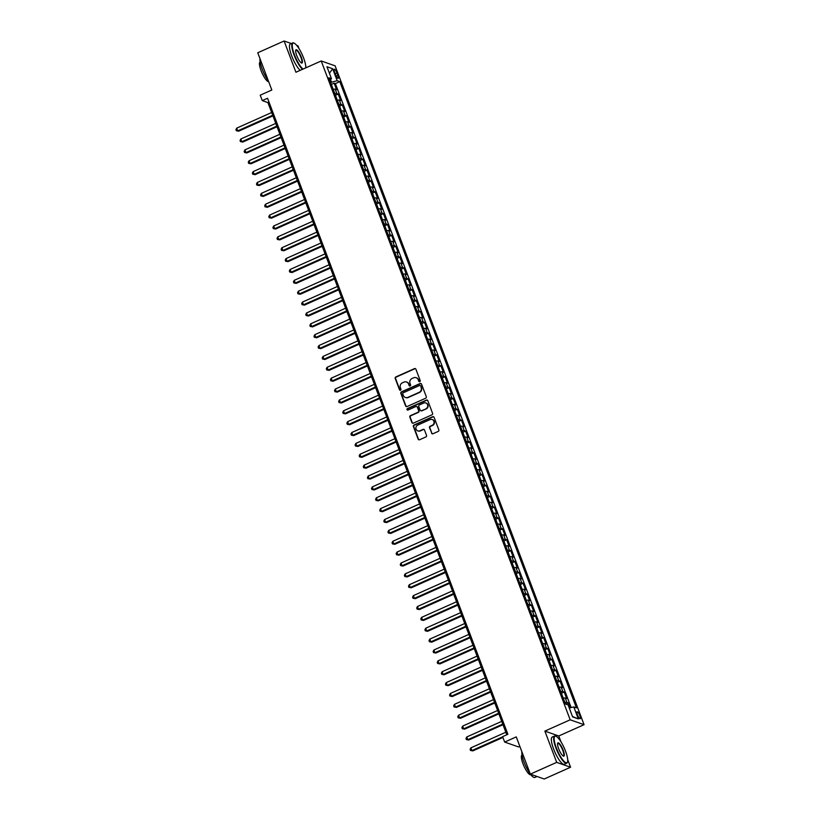 <?xml version="1.0" encoding="UTF-8"?>
<svg xmlns="http://www.w3.org/2000/svg" width="820" height="820" viewBox="0 0 820 820"><rect width="100%" height="100%" fill="white"/><g stroke="black" fill="none" stroke-linecap="round" stroke-linejoin="round"><path stroke-width="1.23" d="M419.758 381.638A0.82 0.769 -70.7 0 0 420.199 380.562L415.914 369.226A1.168 1.107 -70.7 0 0 414.479 368.621L395.855 376.933A1.168 1.107 -70.7 0 0 395.219 378.471L399.504 389.808A0.82 0.769 -70.7 0 0 400.508 390.228A0.82 0.769 -70.7 0 0 400.949 389.162L400.396 387.696A3.741 3.526 -70.7 0 1 402.415 382.796L403.973 382.11A3.741 3.526 -70.7 0 1 408.575 384.047L409.129 385.513A0.82 0.769 -70.7 0 0 410.133 385.933A0.82 0.769 -70.7 0 0 410.574 384.867L410.02 383.391A3.741 3.526 -70.7 0 1 412.04 378.502L413.598 377.805A3.741 3.526 -70.7 0 1 418.2 379.742L418.753 381.218A0.82 0.769 -70.7 0 0 419.758 381.638M579.842 715.655A3.813 0.953 65.9 0 0 577.085 711.75A3.813 0.953 65.9 0 0 577.434 714.814A3.813 0.953 65.9 0 0 580.191 718.72A3.813 0.953 65.9 0 0 579.842 715.655M431.545 433.155A1.168 1.107 -70.7 0 0 432.981 433.759L438.208 431.422A1.168 1.107 -70.7 0 0 438.843 429.895L434.077 417.308A1.168 1.107 -70.7 0 0 432.642 416.703L414.018 425.016A1.168 1.107 -70.7 0 0 413.382 426.543L418.149 439.141A1.168 1.107 -70.7 0 0 419.584 439.745L425.898 436.927A1.168 1.107 -70.7 0 0 426.523 435.389L424.493 430.008A1.168 1.107 -70.7 0 0 423.048 429.403L419.922 430.797A3.126 2.952 -70.7 0 1 415.873 428.081A3.126 2.952 -70.7 0 1 417.769 425.088L430.029 419.614A3.126 2.952 -70.7 0 1 434.077 422.331A3.126 2.952 -70.7 0 1 432.181 425.324L430.141 426.236A1.168 1.107 -70.7 0 0 429.506 427.763L431.925 433.288A1.168 1.107 -70.7 0 0 432.386 433.841M291.305 43.521L284.109 41L257.757 52.767L271.82 90.005L260.227 95.181L262.287 100.614L267.556 98.267L507.887 734.279L502.619 736.637L504.669 742.069L518.558 746.938L519.849 746.364M560.962 741.782L558.768 735.981L544.88 731.102L556.688 762.364L530.335 774.131L516.262 736.893L504.669 742.069M544.88 731.102L570.177 719.806L321.214 60.967L335.103 65.836L584.066 724.685L570.177 719.806M284.109 41L295.917 72.252L321.214 60.967M425.662 398.233A1.168 1.107 -70.7 0 0 426.297 396.706L421.541 384.119A1.168 1.107 -70.7 0 0 420.096 383.514L401.482 391.827A1.168 1.107 -70.7 0 0 400.847 393.354L405.603 405.951A1.168 1.107 -70.7 0 0 407.038 406.556L425.662 398.233M427.814 400.713L432.57 413.3A1.168 1.107 -70.7 0 1 431.935 414.828L413.311 423.151A1.168 1.107 -70.7 0 1 411.876 422.546L409.836 417.154A1.168 1.107 -70.7 0 1 410.471 415.627L418.026 412.255A1.168 1.107 -70.7 0 0 418.651 410.717L417.308 407.15A1.168 1.107 -70.7 0 0 415.863 406.546L408.001 410.051A0.82 0.769 -70.7 0 1 406.945 409.344A0.82 0.769 -70.7 0 1 407.437 408.555L426.369 400.109A1.168 1.107 -70.7 0 1 427.814 400.713M556.688 762.364L570.576 767.233L544.224 779L530.335 774.131M299.064 48.687L297.998 45.869L296.758 45.438M570.156 707.803L568.291 702.873L565.615 704.062M564.908 702.504A4.766 1.056 -20.7 0 1 566.917 702.391L565.277 698.045L566.651 698.527L564.18 691.998L561.403 693.238M560.798 691.639A4.766 1.056 -20.7 0 1 562.807 691.516L561.167 687.17L562.54 687.652L560.07 681.133L557.293 682.373M556.688 680.764A4.766 1.056 -20.7 0 1 558.707 680.651L557.057 676.295L558.43 676.777L555.96 670.258L553.192 671.498M552.577 669.889A4.766 1.056 -20.7 0 1 554.597 669.776L552.947 665.43L554.32 665.912L551.86 659.382L549.082 660.623M548.477 659.014A4.766 1.056 -20.7 0 1 550.486 658.901L548.846 654.555L550.21 655.036L547.75 648.507L544.972 649.747M544.367 648.149A4.766 1.056 -20.7 0 1 546.376 648.036L544.736 643.679L546.11 644.161L543.639 637.642L540.862 638.882M540.257 637.273A4.766 1.056 -20.7 0 1 542.266 637.16L540.626 632.814L541.999 633.286L539.529 626.767L536.751 628.007M536.147 626.398A4.766 1.056 -20.7 0 1 538.166 626.285L536.516 621.939L537.889 622.421L535.419 615.892L532.651 617.132M532.036 615.533A4.766 1.056 -20.7 0 1 534.056 615.41L532.405 611.064L533.779 611.546L531.319 605.027L528.541 606.267M527.936 604.658A4.766 1.056 -20.7 0 1 529.945 604.545L528.305 600.199L529.669 600.67L527.209 594.151L524.431 595.392M523.826 593.782A4.766 1.056 -20.7 0 1 525.835 593.67L524.195 589.324L525.569 589.805L523.098 583.276L520.321 584.516M519.716 582.918A4.766 1.056 -20.7 0 1 521.725 582.794L520.085 578.448L521.458 578.93L518.988 572.411L516.21 573.651M515.606 572.042A4.766 1.056 -20.7 0 1 517.625 571.929L515.975 567.573L517.348 568.055L514.878 561.536L512.111 562.776M511.495 561.167A4.766 1.056 -20.7 0 1 513.515 561.054L511.864 556.708L513.238 557.19L510.778 550.661L508 551.901M507.395 550.302A4.766 1.056 -20.7 0 1 509.404 550.179L507.764 545.833L509.128 546.315L506.668 539.796L503.89 541.036M503.285 539.427A4.766 1.056 -20.7 0 1 505.294 539.314L503.654 534.958L505.028 535.439L502.557 528.92L499.78 530.161M499.175 528.551A4.766 1.056 -20.7 0 1 501.184 528.439L499.544 524.093L500.917 524.574L498.447 518.045L495.669 519.285M495.065 517.676A4.766 1.056 -20.7 0 1 497.084 517.563L495.434 513.217L496.807 513.699L494.337 507.17L491.559 508.41M490.954 506.811A4.766 1.056 -20.7 0 1 492.974 506.698L491.323 502.342L492.697 502.824L490.237 496.305L487.459 497.545M486.844 495.936A4.766 1.056 -20.7 0 1 488.863 495.823L487.223 491.477L488.587 491.959L486.127 485.43L483.349 486.67M482.744 485.061A4.766 1.056 -20.7 0 1 484.753 484.948L483.113 480.602L484.487 481.084L482.016 474.554L479.239 475.795M478.634 474.196A4.766 1.056 -20.7 0 1 480.643 474.083L479.003 469.727L480.376 470.208L477.906 463.689L475.128 464.93M474.524 463.32A4.766 1.056 -20.7 0 1 476.543 463.208L474.893 458.862L476.266 459.333L473.796 452.814L471.018 454.054M470.413 452.445A4.766 1.056 -20.7 0 1 472.433 452.332L470.782 447.986L472.156 448.468L469.696 441.939L466.918 443.179M466.303 441.58A4.766 1.056 -20.7 0 1 468.322 441.457L466.682 437.111L468.046 437.593L465.586 431.074L462.808 432.314M462.203 430.705A4.766 1.056 -20.7 0 1 464.212 430.592L462.572 426.236L463.946 426.718L461.476 420.199L458.698 421.439M458.093 419.83A4.766 1.056 -20.7 0 1 460.102 419.717L458.462 415.371L459.835 415.853L457.365 409.323L454.587 410.564M453.983 408.965A4.766 1.056 -20.7 0 1 456.002 408.842L454.352 404.496L455.725 404.977L453.255 398.458L450.477 399.699M449.872 398.089A4.766 1.056 -20.7 0 1 451.892 397.977L450.241 393.62L451.615 394.102L449.155 387.583L446.377 388.823M445.762 387.214A4.766 1.056 -20.7 0 1 447.781 387.101L446.141 382.755L447.505 383.237L445.045 376.708L442.267 377.948M441.662 376.349A4.766 1.056 -20.7 0 1 443.671 376.226L442.031 371.88L443.405 372.362L440.934 365.843L438.157 367.073M437.552 365.474A4.766 1.056 -20.7 0 1 439.561 365.361L437.921 361.005L439.294 361.487L436.824 354.968L434.046 356.208M433.442 354.599A4.766 1.056 -20.7 0 1 435.461 354.486L433.811 350.14L435.184 350.622L432.714 344.092L429.936 345.333M429.331 343.723A4.766 1.056 -20.7 0 1 431.351 343.611L429.7 339.265L431.074 339.746L428.614 333.217L425.836 334.457M425.221 332.858A4.766 1.056 -20.7 0 1 427.24 332.746L425.601 328.389L426.964 328.871L424.504 322.352L421.726 323.592M421.121 321.983A4.766 1.056 -20.7 0 1 423.13 321.87L421.49 317.524L422.853 317.996L420.393 311.477L417.616 312.717M417.011 311.108A4.766 1.056 -20.7 0 1 419.02 310.995L417.38 306.649L418.753 307.131L416.283 300.602L413.505 301.842M412.901 300.243A4.766 1.056 -20.7 0 1 414.92 300.12L413.27 295.774L414.643 296.256L412.173 289.737L409.395 290.977M408.79 289.368A4.766 1.056 -20.7 0 1 410.81 289.255L409.159 284.909L410.533 285.38L408.073 278.861L405.295 280.102M404.68 278.492A4.766 1.056 -20.7 0 1 406.699 278.38L405.059 274.034L406.423 274.515L403.963 267.986L401.185 269.226M400.58 267.627A4.766 1.056 -20.7 0 1 402.589 267.505L400.949 263.159L402.312 263.64L399.852 257.121L397.075 258.361M396.47 256.752A4.766 1.056 -20.7 0 1 398.479 256.639L396.839 252.283L398.212 252.765L395.742 246.246L392.964 247.486M392.36 245.877A4.766 1.056 -20.7 0 1 394.379 245.764L392.729 241.418L394.102 241.9L391.632 235.371L388.854 236.611M388.249 235.012A4.766 1.056 -20.7 0 1 390.269 234.889L388.618 230.543L389.992 231.025L387.532 224.506L384.754 225.746M384.139 224.137A4.766 1.056 -20.7 0 1 386.159 224.024L384.518 219.668L385.882 220.149L383.422 213.63L380.644 214.871M380.039 213.261A4.766 1.056 -20.7 0 1 382.048 213.149L380.408 208.803L381.771 209.284L379.311 202.755L376.534 203.995M375.929 202.386A4.766 1.056 -20.7 0 1 377.938 202.273L376.298 197.927L377.671 198.409L375.201 191.88L372.423 193.12M371.819 191.521A4.766 1.056 -20.7 0 1 373.828 191.409L372.188 187.052L373.561 187.534L371.091 181.015L368.313 182.255M367.708 180.646A4.766 1.056 -20.7 0 1 369.728 180.533L368.077 176.187L369.451 176.669L366.991 170.14L364.213 171.38M363.598 169.771A4.766 1.056 -20.7 0 1 365.617 169.658L363.977 165.312L365.341 165.794L362.881 159.264L360.103 160.505M359.498 158.906A4.766 1.056 -20.7 0 1 361.507 158.793L359.867 154.437L361.231 154.918L358.77 148.399L355.993 149.64M355.388 148.03A4.766 1.056 -20.7 0 1 357.397 147.918L355.757 143.572L357.13 144.043L354.66 137.524L351.882 138.764M351.278 137.155A4.766 1.056 -20.7 0 1 353.287 137.042L351.647 132.696L353.02 133.178L350.55 126.649L347.772 127.889M347.167 126.29A4.766 1.056 -20.7 0 1 349.187 126.167L347.536 121.821L348.91 122.303L346.45 115.784L343.672 117.024M343.057 115.415A4.766 1.056 -20.7 0 1 345.077 115.302L343.436 110.946L344.8 111.428L342.34 104.909L339.562 106.149M338.957 104.54A4.766 1.056 -20.7 0 1 340.966 104.427L339.326 100.081L340.689 100.563L338.229 94.033L336.856 93.552A4.766 1.056 159.3 0 0 334.847 93.675M335.452 95.274L338.229 94.033M334.642 72.18L335.544 74.569A3.7 0.922 65.9 0 0 338.209 78.351A3.7 0.922 65.9 0 0 337.871 75.389L336.969 72.99A3.7 0.922 65.9 0 0 334.293 69.208A3.7 0.922 65.9 0 0 334.642 72.18M569.264 708.019L573.816 706.942L576.439 707.865L339.808 81.631L337.174 80.708L330.603 82.441M573.816 706.942L578.326 718.894L572.626 716.895L568.106 704.933L565.472 704.011L328.84 77.787L331.475 78.71L326.954 66.748L332.664 68.747L337.174 80.708M571.15 707.568L335.38 83.609L334.119 83.168L336.589 89.687L335.216 89.206A4.766 1.056 159.3 0 0 333.207 89.318M340.966 104.427L342.34 104.909M345.077 115.302L346.45 115.784M349.187 126.167L350.55 126.649M353.287 137.042L354.66 137.524M357.397 147.918L358.77 148.399M361.507 158.793L362.881 159.264M365.617 169.658L366.991 170.14M369.728 180.533L371.091 181.015M373.828 191.409L375.201 191.88M377.938 202.273L379.311 202.755M382.048 213.149L383.422 213.63M386.159 224.024L387.532 224.506M390.269 234.889L391.632 235.371M394.379 245.764L395.742 246.246M398.479 256.639L399.852 257.121M402.589 267.505L403.963 267.986M406.699 278.38L408.073 278.861M410.81 289.255L412.173 289.737M414.92 300.12L416.283 300.602M419.02 310.995L420.393 311.477M423.13 321.87L424.504 322.352M427.24 332.746L428.614 333.217M431.351 343.611L432.714 344.092M435.461 354.486L436.824 354.968M439.561 365.361L440.934 365.843M443.671 376.226L445.045 376.708M447.781 387.101L449.155 387.583M451.892 397.977L453.255 398.458M456.002 408.842L457.365 409.323M460.102 419.717L461.476 420.199M464.212 430.592L465.586 431.074M468.322 441.457L469.696 441.939M472.433 452.332L473.796 452.814M476.543 463.208L477.906 463.689M480.643 474.083L482.016 474.554M484.753 484.948L486.127 485.43M488.863 495.823L490.237 496.305M492.974 506.698L494.337 507.17M497.084 517.563L498.447 518.045M501.184 528.439L502.557 528.92M505.294 539.314L506.668 539.796M509.404 550.179L510.778 550.661M513.515 561.054L514.878 561.536M517.625 571.929L518.988 572.411M521.725 582.794L523.098 583.276M525.835 593.67L527.209 594.151M529.945 604.545L531.319 605.027M534.056 615.41L535.419 615.892M538.166 626.285L539.529 626.767M542.266 637.16L543.639 637.642M546.376 648.036L547.75 648.507M550.486 658.901L551.86 659.382M554.597 669.776L555.96 670.258M558.707 680.651L560.07 681.133M562.807 691.516L564.18 691.998M566.917 702.391L568.291 702.873M331.464 82.061L330.511 79.561M306.229 67.65L305.788 66.481M558.768 735.981L584.066 724.685M570.576 767.233L567.686 759.576M262.287 100.614L267.914 102.592L506.791 734.761M269.001 102.1L267.914 102.592M331.341 84.409L334.119 83.168M335.38 83.609L339.808 81.631M329.763 80.216L331.475 78.71M339.326 100.081A4.766 1.056 159.3 0 0 337.307 100.194M343.436 110.946A4.766 1.056 159.3 0 0 341.417 111.069M347.536 121.821A4.766 1.056 159.3 0 0 345.527 121.934M351.647 132.696A4.766 1.056 159.3 0 0 349.638 132.809M355.757 143.572A4.766 1.056 159.3 0 0 353.748 143.684M359.867 154.437A4.766 1.056 159.3 0 0 357.848 154.549M363.977 165.312A4.766 1.056 159.3 0 0 361.958 165.425M368.077 176.187A4.766 1.056 159.3 0 0 366.068 176.3M372.188 187.052A4.766 1.056 159.3 0 0 370.179 187.175M376.298 197.927A4.766 1.056 159.3 0 0 374.289 198.04M380.408 208.803A4.766 1.056 159.3 0 0 378.389 208.915M384.518 219.668A4.766 1.056 159.3 0 0 382.499 219.791M388.618 230.543A4.766 1.056 159.3 0 0 386.609 230.656M392.729 241.418A4.766 1.056 159.3 0 0 390.72 241.531M396.839 252.283A4.766 1.056 159.3 0 0 394.83 252.406M400.949 263.159A4.766 1.056 159.3 0 0 398.93 263.271M405.059 274.034A4.766 1.056 159.3 0 0 403.04 274.146M409.159 284.909A4.766 1.056 159.3 0 0 407.15 285.022M413.27 295.774A4.766 1.056 159.3 0 0 411.261 295.887M417.38 306.649A4.766 1.056 159.3 0 0 415.371 306.762M421.49 317.524A4.766 1.056 159.3 0 0 419.471 317.637M425.601 328.389A4.766 1.056 159.3 0 0 423.581 328.502M429.7 339.265A4.766 1.056 159.3 0 0 427.691 339.377M433.811 350.14A4.766 1.056 159.3 0 0 431.802 350.253M437.921 361.005A4.766 1.056 159.3 0 0 435.912 361.128M442.031 371.88A4.766 1.056 159.3 0 0 440.012 371.993M446.141 382.755A4.766 1.056 159.3 0 0 444.122 382.868M450.241 393.62A4.766 1.056 159.3 0 0 448.232 393.743M454.352 404.496A4.766 1.056 159.3 0 0 452.343 404.608M458.462 415.371A4.766 1.056 159.3 0 0 456.453 415.484M462.572 426.236A4.766 1.056 159.3 0 0 460.553 426.359M466.682 437.111A4.766 1.056 159.3 0 0 464.663 437.224M470.782 447.986A4.766 1.056 159.3 0 0 468.773 448.099M474.893 458.862A4.766 1.056 159.3 0 0 472.884 458.974M479.003 469.727A4.766 1.056 159.3 0 0 476.994 469.839M483.113 480.602A4.766 1.056 159.3 0 0 481.094 480.715M487.223 491.477A4.766 1.056 159.3 0 0 485.204 491.59M491.323 502.342A4.766 1.056 159.3 0 0 489.314 502.465M495.434 513.217A4.766 1.056 159.3 0 0 493.425 513.33M499.544 524.093A4.766 1.056 159.3 0 0 497.535 524.205M503.654 534.958A4.766 1.056 159.3 0 0 501.635 535.081M507.764 545.833A4.766 1.056 159.3 0 0 505.745 545.946M511.864 556.708A4.766 1.056 159.3 0 0 509.855 556.821M515.975 567.573A4.766 1.056 159.3 0 0 513.966 567.696M520.085 578.448A4.766 1.056 159.3 0 0 518.076 578.561M524.195 589.324A4.766 1.056 159.3 0 0 522.176 589.436M528.305 600.199A4.766 1.056 159.3 0 0 526.286 600.312M532.405 611.064A4.766 1.056 159.3 0 0 530.396 611.177M536.516 621.939A4.766 1.056 159.3 0 0 534.507 622.052M540.626 632.814A4.766 1.056 159.3 0 0 538.617 632.927M544.736 643.679A4.766 1.056 159.3 0 0 542.717 643.803M548.846 654.555A4.766 1.056 159.3 0 0 546.827 654.668M552.947 665.43A4.766 1.056 159.3 0 0 550.938 665.543M557.057 676.295A4.766 1.056 159.3 0 0 555.048 676.418M561.167 687.17A4.766 1.056 159.3 0 0 559.158 687.283M565.277 698.045A4.766 1.056 159.3 0 0 563.258 698.158M329.425 73.277L332.664 68.747M578.326 718.894L572.483 716.516M419.399 381.7A0.82 0.769 -70.7 0 1 419.122 381.341L418.569 379.875A3.741 3.526 -70.7 0 0 416.314 377.764M406.689 382.058A3.741 3.526 -70.7 0 1 408.944 384.17L409.508 385.646A0.82 0.769 -70.7 0 0 409.774 385.994M415.443 368.672A1.168 1.107 -70.7 0 0 414.848 368.754L396.224 377.067A1.168 1.107 -70.7 0 0 395.599 378.594L399.883 389.941A0.82 0.769 -70.7 0 0 400.16 390.299M421.07 383.555A1.168 1.107 -70.7 0 0 420.476 383.637L401.851 391.96A1.168 1.107 -70.7 0 0 401.226 393.487L405.982 406.074A1.168 1.107 -70.7 0 0 406.443 406.638M420.537 385.933A0.82 0.769 -70.7 0 0 419.532 385.513L403.184 392.811A0.82 0.769 -70.7 0 0 402.743 393.877L403.327 395.424A3.741 3.526 -70.7 0 0 407.919 397.362L419.102 392.38A3.741 3.526 -70.7 0 0 421.121 387.481L420.906 386.066A0.82 0.769 -70.7 0 0 420.26 385.574M405.582 397.546A3.741 3.526 -70.7 0 0 408.298 397.495L407.919 397.362M420.906 386.066L421.49 387.614A3.741 3.526 -70.7 0 1 419.471 392.503L408.298 397.495M416.837 406.587A1.168 1.107 -70.7 0 1 417.677 407.273L419.03 410.851A1.168 1.107 -70.7 0 1 418.395 412.378L410.84 415.75A1.168 1.107 -70.7 0 0 410.215 417.288L412.255 422.669A1.168 1.107 -70.7 0 0 412.716 423.233M427.343 400.15A1.168 1.107 -70.7 0 0 426.748 400.232L407.817 408.688A0.82 0.769 -70.7 0 0 407.642 410.113M425.857 408.749A3.126 2.952 -70.7 0 0 425.816 402.948A3.126 2.952 -70.7 0 0 423.704 403.04L419.379 404.967A1.168 1.107 -70.7 0 0 418.753 406.505L420.106 410.072A1.168 1.107 -70.7 0 0 421.541 410.676L426.236 408.883A3.126 2.952 -70.7 0 0 426 403.02M420.947 410.769A1.168 1.107 -70.7 0 0 421.921 410.81L421.541 410.676M426.236 408.883L421.921 410.81M432.324 419.584A3.126 2.952 -70.7 0 1 432.56 425.457L430.51 426.369A1.168 1.107 -70.7 0 0 429.885 427.896L431.925 433.288M417.995 430.951A3.126 2.952 -70.7 0 0 420.301 430.93L419.922 430.797M424.022 429.444A1.168 1.107 -70.7 0 0 423.428 429.526L420.301 430.93M433.616 416.744A1.168 1.107 -70.7 0 0 433.021 416.827L414.397 425.149A1.168 1.107 -70.7 0 0 413.762 426.677L418.518 439.264A1.168 1.107 -70.7 0 0 418.989 439.827M271.666 112.524L236.713 128.135L237.738 130.851L238.681 131.179L272.937 115.886M238.681 131.179L236.344 130.739L237.738 130.851L272.701 115.241M236.344 130.739L235.934 129.652L236.713 128.135M305.798 67.845A14.545 3.628 65.9 0 0 303.605 58.005A14.545 3.628 65.9 0 0 294.154 43.183A14.545 3.628 65.9 0 0 294.452 54.786A14.545 3.628 65.9 0 0 303.041 69.075M302.539 69.3A14.903 3.71 -114.1 0 1 294.021 54.889A14.903 3.71 -114.1 0 1 292.637 42.927A14.903 3.71 -114.1 0 1 293.714 42.999A14.903 3.71 -114.1 0 1 293.939 43.101M301.319 57.195A7.267 1.814 -114.1 0 1 301.463 62.996A7.267 1.814 -114.1 0 1 296.737 55.586A7.267 1.814 -114.1 0 1 295.743 50.163A7.267 1.814 -114.1 0 1 301.319 57.195M301.237 62.873A6.908 1.722 65.9 0 0 301.534 62.843A6.908 1.722 65.9 0 0 300.889 57.297A6.908 1.722 65.9 0 0 295.897 50.225A6.908 1.722 65.9 0 0 295.671 50.42M268.406 80.954A14.903 3.71 -114.1 0 1 262.185 69.105A14.903 3.71 -114.1 0 1 259.981 58.661M268.673 81.672A10.732 2.675 -114.1 0 1 261.078 70.643A10.732 2.675 -114.1 0 1 260.084 62.033L260.155 62.002M300.212 70.335A14.903 3.71 -114.1 0 1 291.705 55.924A14.903 3.71 -114.1 0 1 290.321 43.962L292.637 42.927M565.513 751.089A14.545 3.628 65.9 0 0 556.052 736.278A14.545 3.628 65.9 0 0 556.349 747.881A14.545 3.628 65.9 0 0 567.512 761.944A14.545 3.628 65.9 0 0 565.513 751.089M567.419 762.149A14.903 3.71 -114.1 0 1 567.358 762.385A14.903 3.71 -114.1 0 1 566.681 763.235A14.903 3.71 -114.1 0 1 555.919 747.983A14.903 3.71 -114.1 0 1 554.535 736.022A14.903 3.71 -114.1 0 1 555.611 736.093A14.903 3.71 -114.1 0 1 555.837 736.196M563.217 750.29A7.267 1.814 -114.1 0 1 563.371 756.091A7.267 1.814 -114.1 0 1 558.635 748.68A7.267 1.814 -114.1 0 1 557.641 743.258A7.267 1.814 -114.1 0 1 563.217 750.29M563.135 755.968A6.908 1.722 65.9 0 0 563.432 755.937A6.908 1.722 65.9 0 0 562.786 750.392A6.908 1.722 65.9 0 0 557.795 743.32A6.908 1.722 65.9 0 0 557.569 743.514M530.304 774.049A14.903 3.71 -114.1 0 1 524.082 762.2A14.903 3.71 -114.1 0 1 521.879 751.755M530.796 774.685L530.724 774.716A10.732 2.675 -114.1 0 1 522.976 763.738A10.732 2.675 -114.1 0 1 521.981 755.128L522.053 755.097M566.681 763.235L564.365 764.271A14.903 3.71 -114.1 0 1 553.602 749.019A14.903 3.71 -114.1 0 1 552.219 737.057L554.535 736.022M537.028 776.478L534.855 777.452A14.903 3.71 -114.1 0 1 530.376 774.141M275.776 123.4L240.824 139L241.849 141.716L242.792 142.044L277.047 126.751M242.792 142.044L240.455 141.614L241.849 141.716L276.801 126.116M240.455 141.614L240.045 140.527L240.824 139M279.886 134.265L244.934 149.875L245.959 152.592L246.892 152.92L281.157 137.627M246.892 152.92L244.565 152.489L245.959 152.592L280.911 136.981M244.565 152.489L244.155 151.403L244.934 149.875M283.997 145.14L249.044 160.751L250.069 163.467L251.002 163.795L285.268 148.502M251.002 163.795L248.665 163.364L250.069 163.467L285.022 147.856M248.665 163.364L248.255 162.268L249.044 160.751M288.107 156.015L253.144 171.616L254.179 174.332L255.112 174.67L289.368 159.367M255.112 174.67L252.775 174.229L254.179 174.332L289.132 158.732M252.775 174.229L252.365 173.143L253.144 171.616M292.207 166.88L257.254 182.491L258.279 185.207L259.222 185.535L293.478 170.242M259.222 185.535L256.885 185.105L258.279 185.207L293.242 169.607M256.885 185.105L256.475 184.018L257.254 182.491M296.317 177.755L261.365 193.366L262.39 196.082L263.333 196.41L297.588 181.117M263.333 196.41L260.996 195.98L262.39 196.082L297.342 180.472M260.996 195.98L260.586 194.893L261.365 193.366M300.428 188.631L265.475 204.231L266.5 206.958L267.433 207.286L301.698 191.982M267.433 207.286L265.106 206.845L266.5 206.958L301.452 191.347M265.106 206.845L264.696 205.758L265.475 204.231M304.538 199.496L269.585 215.106L270.61 217.823L271.543 218.151L305.809 202.858M271.543 218.151L269.206 217.72L270.61 217.823L305.563 202.222M269.206 217.72L268.796 216.634L269.585 215.106M308.648 210.371L273.685 225.982L274.72 228.698L275.653 229.026L309.909 213.733M275.653 229.026L273.316 228.595L274.72 228.698L309.673 213.087M273.316 228.595L272.906 227.509L273.685 225.982M312.748 221.246L277.795 236.847L278.82 239.573L279.763 239.901L314.019 224.598M279.763 239.901L277.426 239.46L278.82 239.573L313.783 223.962M277.426 239.46L277.016 238.374L277.795 236.847M316.858 232.111L281.906 247.722L282.931 250.438L283.874 250.766L318.129 235.473M283.874 250.766L281.537 250.336L282.931 250.438L317.883 234.838M281.537 250.336L281.127 249.249L281.906 247.722M320.968 242.986L286.016 258.597L287.041 261.313L287.984 261.641L322.239 246.348M287.984 261.641L285.647 261.211L287.041 261.313L321.993 245.703M285.647 261.211L285.237 260.124L286.016 258.597M325.079 253.862L290.126 269.462L291.151 272.189L292.084 272.517L326.35 257.213M292.084 272.517L289.747 272.076L291.151 272.189L326.104 256.578M289.747 272.076L289.337 270.989L290.126 269.462M329.189 264.737L294.226 280.337L295.261 283.054L296.194 283.382L330.45 268.089M296.194 283.382L293.857 282.951L295.261 283.054L330.214 267.453M293.857 282.951L293.447 281.865L294.226 280.337M333.289 275.602L298.337 291.213L299.361 293.929L300.305 294.257L334.56 278.964M300.305 294.257L297.967 293.827L299.361 293.929L334.324 278.318M297.967 293.827L297.558 292.74L298.337 291.213M337.399 286.477L302.447 302.088L303.472 304.804L304.415 305.132L338.67 289.839M304.415 305.132L302.078 304.691L303.472 304.804L338.424 289.193M302.078 304.691L301.668 303.605L302.447 302.088M341.51 297.353L306.557 312.953L307.582 315.669L308.525 316.007L342.78 300.704M308.525 316.007L306.188 315.567L307.582 315.669L342.534 300.069M306.188 315.567L305.778 314.48L306.557 312.953M345.62 308.217L310.667 323.828L311.692 326.544L312.625 326.872L346.891 311.579M312.625 326.872L310.288 326.442L311.692 326.544L346.645 310.934M310.288 326.442L309.878 325.356L310.667 323.828M349.73 319.093L314.767 334.704L315.803 337.42L316.735 337.748L350.991 322.455M316.735 337.748L314.398 337.317L315.803 337.42L350.755 321.809M314.398 337.317L313.988 336.22L314.767 334.704M353.83 329.968L318.877 345.568L319.902 348.285L320.845 348.623L355.101 333.32M320.845 348.623L318.508 348.182L319.902 348.285L354.865 332.684M318.508 348.182L318.098 347.096L318.877 345.568M357.94 340.833L322.988 356.444L324.013 359.16L324.956 359.488L359.211 344.195M324.956 359.488L322.619 359.058L324.013 359.16L358.965 343.559M322.619 359.058L322.209 357.971L322.988 356.444M362.05 351.708L327.098 367.319L328.123 370.035L329.066 370.363L363.321 355.07M329.066 370.363L326.729 369.933L328.123 370.035L363.075 354.424M326.729 369.933L326.319 368.846L327.098 367.319M366.161 362.583L331.208 378.184L332.233 380.91L333.166 381.238L367.432 365.935M333.166 381.238L330.829 380.798L332.233 380.91L367.186 365.3M330.829 380.798L330.419 379.711L331.208 378.184M370.271 373.448L335.308 389.059L336.343 391.776L337.276 392.103L371.532 376.81M337.276 392.103L334.939 391.673L336.343 391.776L371.296 376.175M334.939 391.673L334.529 390.586L335.308 389.059M374.371 384.324L339.418 399.934L340.443 402.651L341.386 402.979L375.642 387.686M341.386 402.979L339.049 402.548L340.443 402.651L375.406 387.04M339.049 402.548L338.639 401.462L339.418 399.934M378.481 395.199L343.529 410.799L344.554 413.526L345.497 413.854L379.752 398.551M345.497 413.854L343.16 413.413L344.554 413.526L379.506 397.915M343.16 413.413L342.75 412.327L343.529 410.799M382.591 406.074L347.639 421.675L348.664 424.391L349.607 424.719L383.862 409.426M349.607 424.719L347.27 424.288L348.664 424.391L383.616 408.79M347.27 424.288L346.86 423.202L347.639 421.675M386.702 416.939L351.749 432.55L352.774 435.266L353.707 435.594L387.973 420.301M353.707 435.594L351.37 435.164L352.774 435.266L387.727 419.655M351.37 435.164L350.96 434.077L351.749 432.55M390.812 427.814L355.849 443.425L356.885 446.141L357.817 446.469L392.073 431.176M357.817 446.469L355.48 446.029L356.885 446.141L391.837 430.531M355.48 446.029L355.07 444.942L355.849 443.425M394.912 438.69L359.959 454.29L360.984 457.006L361.928 457.334L396.183 442.041M361.928 457.334L359.59 456.904L360.984 457.006L395.947 441.406M359.59 456.904L359.18 455.817L359.959 454.29M399.022 449.555L364.07 465.165L365.095 467.882L366.038 468.21L400.293 452.917M366.038 468.21L363.701 467.779L365.095 467.882L400.047 452.271M363.701 467.779L363.291 466.693L364.07 465.165M403.132 460.43L368.18 476.041L369.205 478.757L370.148 479.085L404.404 463.792M370.148 479.085L367.811 478.654L369.205 478.757L404.157 463.146M367.811 478.654L367.401 477.558L368.18 476.041M407.243 471.305L372.29 486.906L373.315 489.622L374.248 489.96L408.514 474.657M374.248 489.96L371.911 489.519L373.315 489.622L408.268 474.021M371.911 489.519L371.501 488.433L372.29 486.906M411.353 482.17L376.39 497.781L377.425 500.497L378.358 500.825L412.614 485.532M378.358 500.825L376.021 500.395L377.425 500.497L412.378 484.897M376.021 500.395L375.611 499.308L376.39 497.781M415.453 493.045L380.5 508.656L381.526 511.372L382.468 511.7L416.724 496.407M382.468 511.7L380.131 511.27L381.526 511.372L416.488 495.762M380.131 511.27L379.721 510.183L380.5 508.656M419.563 503.921L384.611 519.521L385.636 522.248L386.579 522.576L420.834 507.272M386.579 522.576L384.242 522.135L385.636 522.248L420.588 506.637M384.242 522.135L383.832 521.048L384.611 519.521M423.673 514.786L388.721 530.396L389.746 533.113L390.689 533.441L424.944 518.148M390.689 533.441L388.352 533.01L389.746 533.113L424.698 517.512M388.352 533.01L387.942 531.924L388.721 530.396M427.784 525.661L392.831 541.272L393.856 543.988L394.789 544.316L429.055 529.023M394.789 544.316L392.452 543.885L393.856 543.988L428.809 528.377M392.452 543.885L392.042 542.799L392.831 541.272M431.894 536.536L396.931 552.137L397.966 554.863L398.899 555.191L433.155 539.888M398.899 555.191L396.562 554.75L397.966 554.863L432.919 539.252M396.562 554.75L396.152 553.664L396.931 552.137M435.994 547.401L401.041 563.012L402.066 565.728L403.009 566.056L437.265 550.763M403.009 566.056L400.672 565.626L402.066 565.728L437.029 550.128M400.672 565.626L400.262 564.539L401.041 563.012M440.104 558.276L405.152 573.887L406.177 576.603L407.12 576.931L441.375 561.639M407.12 576.931L404.783 576.501L406.177 576.603L441.129 560.993M404.783 576.501L404.373 575.414L405.152 573.887M444.214 569.152L409.262 584.752L410.287 587.479L411.23 587.807L445.485 572.514M411.23 587.807L408.893 587.366L410.287 587.479L445.239 571.868M408.893 587.366L408.483 586.279L409.262 584.752M448.325 580.027L413.372 595.627L414.397 598.344L415.33 598.672L449.596 583.379M415.33 598.672L412.993 598.241L414.397 598.344L449.35 582.743M412.993 598.241L412.583 597.155L413.372 595.627M452.435 590.892L417.472 606.503L418.507 609.219L419.44 609.547L453.696 594.254M419.44 609.547L417.103 609.116L418.507 609.219L453.46 593.608M417.103 609.116L416.693 608.03L417.472 606.503M456.535 601.767L421.582 617.378L422.607 620.094L423.55 620.422L457.806 605.129M423.55 620.422L421.213 619.981L422.607 620.094L457.57 604.483M421.213 619.981L420.803 618.895L421.582 617.378M460.645 612.643L425.693 628.243L426.718 630.959L427.661 631.297L461.916 615.994M427.661 631.297L425.324 630.857L426.718 630.959L461.67 615.359M425.324 630.857L424.914 629.77L425.693 628.243M464.755 623.507L429.803 639.118L430.828 641.834L431.771 642.162L466.026 626.87M431.771 642.162L429.434 641.732L430.828 641.834L465.78 626.224M429.434 641.732L429.024 640.645L429.803 639.118M468.866 634.383L433.913 649.993L434.938 652.71L435.871 653.038L470.137 637.745M435.871 653.038L433.534 652.607L434.938 652.71L469.891 637.099M433.534 652.607L433.124 651.51L433.913 649.993M472.976 645.258L438.013 660.858L439.048 663.575L439.981 663.913L474.237 648.61M439.981 663.913L437.644 663.472L439.048 663.575L474.001 647.974M437.644 663.472L437.234 662.386L438.013 660.858M477.076 656.123L442.123 671.734L443.148 674.45L444.091 674.778L478.347 659.485M444.091 674.778L441.755 674.347L443.148 674.45L478.111 658.849M441.755 674.347L441.344 673.261L442.123 671.734M481.186 666.998L446.234 682.609L447.259 685.325L448.202 685.653L482.457 670.36M448.202 685.653L445.865 685.223L447.259 685.325L482.211 669.714M445.865 685.223L445.455 684.136L446.234 682.609M485.296 677.873L450.344 693.474L451.369 696.2L452.312 696.528L486.567 681.225M452.312 696.528L449.975 696.088L451.369 696.2L486.321 680.59M449.975 696.088L449.565 695.001L450.344 693.474M489.407 688.739L454.454 704.349L455.479 707.066L456.412 707.393L490.678 692.101M456.412 707.393L454.085 706.963L455.479 707.066L490.432 691.465M454.085 706.963L453.665 705.876L454.454 704.349M493.517 699.614L458.554 715.224L459.589 717.941L460.522 718.269L494.778 702.976M460.522 718.269L458.185 717.838L459.589 717.941L494.542 702.33M458.185 717.838L457.775 716.752L458.554 715.224M497.617 710.489L462.664 726.089L463.689 728.816L464.632 729.144L498.888 713.841M464.632 729.144L462.295 728.703L463.689 728.816L498.652 713.205M462.295 728.703L461.885 727.617L462.664 726.089M501.727 721.364L466.775 736.965L467.8 739.681L468.743 740.009L502.998 724.716M468.743 740.009L466.406 739.578L467.8 739.681L502.752 724.08M466.406 739.578L465.996 738.492L466.775 736.965M505.837 732.229L470.885 747.84L471.91 750.556L472.853 750.884L502.926 737.457M472.853 750.884L470.516 750.454L471.91 750.556L502.68 736.811M470.516 750.454L470.106 749.367L470.885 747.84M336.856 93.552L335.216 89.206M335.236 73.769L336.969 72.99M336.231 76.117L337.871 75.389"/></g></svg>
